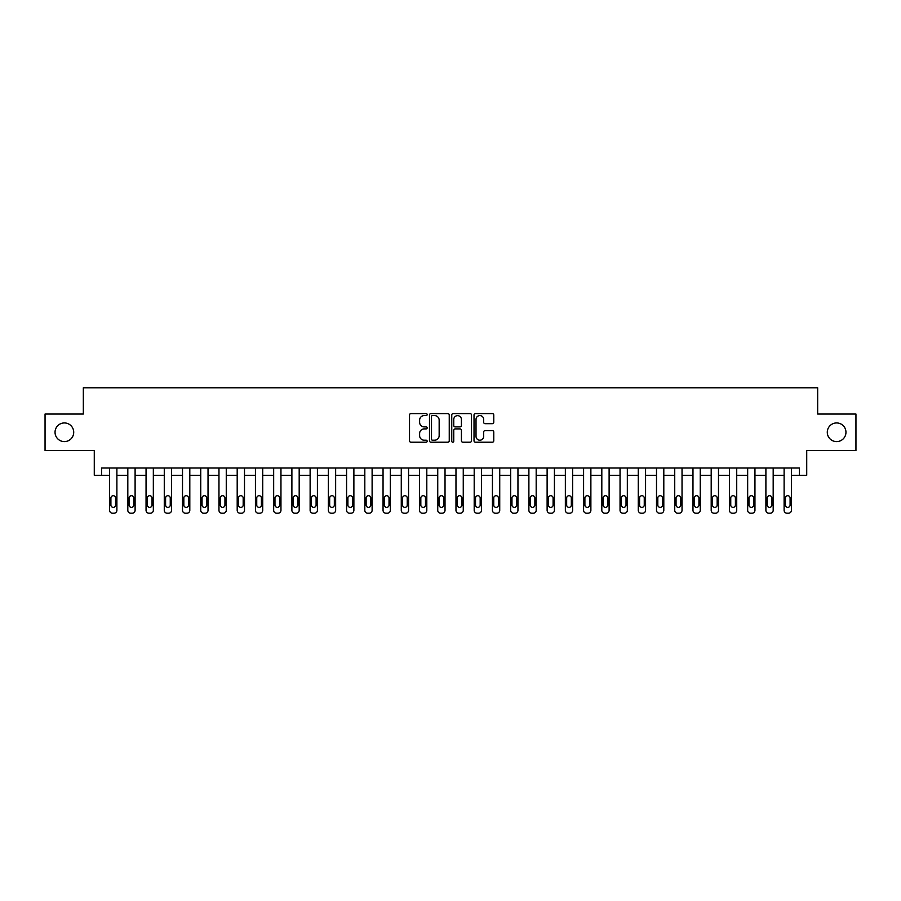 <?xml version="1.0" encoding="UTF-8"?>
<svg xmlns="http://www.w3.org/2000/svg" width="901" height="901" viewBox="0 0 901 901"><rect width="100%" height="100%" fill="white"/><g stroke="black" fill="none" stroke-linecap="round" stroke-linejoin="round"><path stroke-width="1.35" d="M427.164 414.584A1.002 1.002 0 0 0 426.162 413.582L410.957 413.582A1.43 1.43 0 0 0 409.516 415.012L409.516 440.78A1.43 1.43 0 0 0 410.957 442.211L426.162 442.211A1.002 1.002 0 0 0 427.164 441.208A1.002 1.002 0 0 0 426.162 440.206L424.191 440.206A4.584 4.584 0 0 1 419.618 435.622L419.618 433.482A4.584 4.584 0 0 1 424.191 428.899L426.162 428.899A1.002 1.002 0 0 0 427.164 427.896A1.002 1.002 0 0 0 426.162 426.894L424.191 426.894A4.584 4.584 0 0 1 419.618 422.31L419.618 420.159A4.584 4.584 0 0 1 424.191 415.586L426.162 415.586A1.002 1.002 0 0 0 427.164 414.584M827.287 432.266A9.337 9.337 0 0 0 836.624 441.603A9.337 9.337 0 0 0 845.96 432.266A9.337 9.337 0 0 0 836.624 422.941A9.337 9.337 0 0 0 827.287 432.266M55.04 432.266A9.337 9.337 0 0 0 64.376 441.603A9.337 9.337 0 0 0 73.713 432.266A9.337 9.337 0 0 0 64.376 422.941A9.337 9.337 0 0 0 55.04 432.266M492.34 423.673A1.43 1.43 0 0 0 493.771 422.242L493.771 415.012A1.43 1.43 0 0 0 492.34 413.582L475.446 413.582A1.43 1.43 0 0 0 474.016 415.012L474.016 440.78A1.43 1.43 0 0 0 475.446 442.211L492.34 442.211A1.43 1.43 0 0 0 493.771 440.78L493.771 432.041A1.43 1.43 0 0 0 492.34 430.61L485.11 430.61A1.43 1.43 0 0 0 483.679 432.041L483.679 436.377A3.829 3.829 0 0 1 479.85 440.206A3.829 3.829 0 0 1 476.021 436.377L476.021 419.415A3.829 3.829 0 0 1 479.85 415.586A3.829 3.829 0 0 1 483.679 419.415L483.679 422.242A1.43 1.43 0 0 0 485.11 423.673L492.34 423.673M799.435 475.289L806.722 475.289L806.722 450.5L855.95 450.5L855.95 414.043L817.669 414.043L817.669 387.79L83.331 387.79L83.331 414.043L45.05 414.043L45.05 450.5L94.278 450.5L94.278 475.289L109.584 475.289L109.584 510.293A2.917 2.917 0 0 0 112.501 513.21L113.965 513.21A2.917 2.917 0 0 0 116.882 510.293L116.882 475.289L127.818 475.289L127.818 510.293A2.917 2.917 0 0 0 130.735 513.21L132.188 513.21A2.917 2.917 0 0 0 135.105 510.293L135.105 475.289L146.052 475.289L146.052 510.293A2.917 2.917 0 0 0 148.969 513.21L150.422 513.21A2.917 2.917 0 0 0 153.339 510.293L153.339 475.289L164.275 475.289L164.275 510.293A2.917 2.917 0 0 0 167.192 513.21L168.656 513.21A2.917 2.917 0 0 0 171.573 510.293L171.573 475.289L182.509 475.289L182.509 510.293A2.917 2.917 0 0 0 185.426 513.21L186.89 513.21A2.917 2.917 0 0 0 189.807 510.293L189.807 475.289L200.743 475.289L200.743 510.293A2.917 2.917 0 0 0 203.66 513.21L205.113 513.21A2.917 2.917 0 0 0 208.03 510.293L208.03 475.289L218.966 475.289L218.966 510.293A2.917 2.917 0 0 0 221.883 513.21L223.347 513.21A2.917 2.917 0 0 0 226.264 510.293L226.264 475.289L237.2 475.289L237.2 510.293A2.917 2.917 0 0 0 240.116 513.21L241.581 513.21A2.917 2.917 0 0 0 244.498 510.293L244.498 475.289L255.434 475.289L255.434 510.293A2.917 2.917 0 0 0 258.35 513.21L259.803 513.21A2.917 2.917 0 0 0 262.72 510.293L262.72 475.289L273.667 475.289L273.667 510.293A2.917 2.917 0 0 0 276.584 513.21L278.037 513.21A2.917 2.917 0 0 0 280.954 510.293L280.954 475.289L291.89 475.289L291.89 510.293A2.917 2.917 0 0 0 294.807 513.21L296.271 513.21A2.917 2.917 0 0 0 299.188 510.293L299.188 475.289L310.124 475.289L310.124 510.293A2.917 2.917 0 0 0 313.041 513.21L314.494 513.21A2.917 2.917 0 0 0 317.411 510.293L317.411 475.289L328.358 475.289L328.358 510.293A2.917 2.917 0 0 0 331.275 513.21L332.728 513.21A2.917 2.917 0 0 0 335.645 510.293L335.645 475.289L346.581 475.289L346.581 510.293A2.917 2.917 0 0 0 349.498 513.21L350.962 513.21A2.917 2.917 0 0 0 353.879 510.293L353.879 475.289L364.815 475.289L364.815 510.293A2.917 2.917 0 0 0 367.732 513.21L369.196 513.21A2.917 2.917 0 0 0 372.113 510.293L372.113 475.289L383.049 475.289L383.049 510.293A2.917 2.917 0 0 0 385.966 513.21L387.419 513.21A2.917 2.917 0 0 0 390.336 510.293L390.336 475.289L401.272 475.289L401.272 510.293A2.917 2.917 0 0 0 404.189 513.21L405.653 513.21A2.917 2.917 0 0 0 408.57 510.293L408.57 475.289L419.506 475.289L419.506 510.293A2.917 2.917 0 0 0 422.423 513.21L423.887 513.21A2.917 2.917 0 0 0 426.804 510.293L426.804 475.289L437.74 475.289L437.74 510.293A2.917 2.917 0 0 0 440.657 513.21L442.109 513.21A2.917 2.917 0 0 0 445.026 510.293L445.026 475.289L455.974 475.289L455.974 510.293A2.917 2.917 0 0 0 458.891 513.21L460.343 513.21A2.917 2.917 0 0 0 463.26 510.293L463.26 475.289L474.196 475.289L474.196 510.293A2.917 2.917 0 0 0 477.113 513.21L478.577 513.21A2.917 2.917 0 0 0 481.494 510.293L481.494 475.289L492.43 475.289L492.43 510.293A2.917 2.917 0 0 0 495.347 513.21L496.811 513.21A2.917 2.917 0 0 0 499.728 510.293L499.728 475.289L510.664 475.289L510.664 510.293A2.917 2.917 0 0 0 513.581 513.21L515.034 513.21A2.917 2.917 0 0 0 517.951 510.293L517.951 475.289L528.887 475.289L528.887 510.293A2.917 2.917 0 0 0 531.804 513.21L533.268 513.21A2.917 2.917 0 0 0 536.185 510.293L536.185 475.289L547.121 475.289L547.121 510.293A2.917 2.917 0 0 0 550.038 513.21L551.502 513.21A2.917 2.917 0 0 0 554.419 510.293L554.419 475.289L565.355 475.289L565.355 510.293A2.917 2.917 0 0 0 568.272 513.21L569.725 513.21A2.917 2.917 0 0 0 572.642 510.293L572.642 475.289L583.589 475.289L583.589 510.293A2.917 2.917 0 0 0 586.506 513.21L587.959 513.21A2.917 2.917 0 0 0 590.876 510.293L590.876 475.289L601.812 475.289L601.812 510.293A2.917 2.917 0 0 0 604.729 513.21L606.193 513.21A2.917 2.917 0 0 0 609.11 510.293L609.11 475.289L620.046 475.289L620.046 510.293A2.917 2.917 0 0 0 622.963 513.21L624.416 513.21A2.917 2.917 0 0 0 627.333 510.293L627.333 475.289L638.28 475.289L638.28 510.293A2.917 2.917 0 0 0 641.197 513.21L642.65 513.21A2.917 2.917 0 0 0 645.567 510.293L645.567 475.289L656.502 475.289L656.502 510.293A2.917 2.917 0 0 0 659.419 513.21L660.883 513.21A2.917 2.917 0 0 0 663.8 510.293L663.8 475.289L674.736 475.289L674.736 510.293A2.917 2.917 0 0 0 677.653 513.21L679.117 513.21A2.917 2.917 0 0 0 682.034 510.293L682.034 475.289L692.97 475.289L692.97 510.293A2.917 2.917 0 0 0 695.887 513.21L697.34 513.21A2.917 2.917 0 0 0 700.257 510.293L700.257 475.289L711.193 475.289L711.193 510.293A2.917 2.917 0 0 0 714.11 513.21L715.574 513.21A2.917 2.917 0 0 0 718.491 510.293L718.491 475.289L729.427 475.289L729.427 510.293A2.917 2.917 0 0 0 732.344 513.21L733.808 513.21A2.917 2.917 0 0 0 736.725 510.293L736.725 475.289L747.661 475.289L747.661 510.293A2.917 2.917 0 0 0 750.578 513.21L752.031 513.21A2.917 2.917 0 0 0 754.948 510.293L754.948 475.289L765.895 475.289L765.895 510.293A2.917 2.917 0 0 0 768.812 513.21L770.265 513.21A2.917 2.917 0 0 0 773.182 510.293L773.182 475.289L784.118 475.289L784.118 510.293A2.917 2.917 0 0 0 787.035 513.21L788.499 513.21A2.917 2.917 0 0 0 791.416 510.293L791.416 475.289L799.435 475.289L799.435 468.002L101.565 468.002L101.565 475.289M449.25 415.012A1.43 1.43 0 0 0 447.82 413.582L430.926 413.582A1.43 1.43 0 0 0 429.495 415.012L429.495 440.78A1.43 1.43 0 0 0 430.926 442.211L447.82 442.211A1.43 1.43 0 0 0 449.25 440.78L449.25 415.012M453.18 413.582L470.074 413.582A1.43 1.43 0 0 1 471.505 415.012L471.505 440.78A1.43 1.43 0 0 1 470.074 442.211L462.844 442.211A1.43 1.43 0 0 1 461.413 440.78L461.413 430.329A1.43 1.43 0 0 0 459.983 428.899L455.185 428.899A1.43 1.43 0 0 0 453.755 430.329L453.755 441.208A1.002 1.002 0 0 1 452.752 442.211A1.002 1.002 0 0 1 451.75 441.208L451.75 415.012A1.43 1.43 0 0 1 453.18 413.582M432.503 415.586A1.002 1.002 0 0 0 431.5 416.589L431.5 439.204A1.002 1.002 0 0 0 432.503 440.206L434.575 440.206A4.584 4.584 0 0 0 439.159 435.622L439.159 420.159A4.584 4.584 0 0 0 434.575 415.586L432.503 415.586M461.413 419.483A3.829 3.829 0 0 0 457.584 415.654A3.829 3.829 0 0 0 453.755 419.483L453.755 425.463A1.43 1.43 0 0 0 455.185 426.894L459.983 426.894A1.43 1.43 0 0 0 461.413 425.463L461.413 419.483M116.882 468.002L116.882 510.293M109.584 468.002L109.584 510.293M115.565 505.044A2.331 2.331 0 0 1 113.233 507.376A2.331 2.331 0 0 1 110.902 505.044L110.902 498.05A2.331 2.331 0 0 1 113.233 495.708A2.331 2.331 0 0 1 115.565 498.05L115.565 505.044M112.501 513.21L113.965 513.21M135.105 468.002L135.105 510.293M127.818 468.002L127.818 510.293M133.798 505.044A2.331 2.331 0 0 1 131.467 507.376A2.331 2.331 0 0 1 129.125 505.044L129.125 498.05A2.331 2.331 0 0 1 131.467 495.708A2.331 2.331 0 0 1 133.798 498.05L133.798 505.044M130.735 513.21L132.188 513.21M153.339 468.002L153.339 510.293M146.052 468.002L146.052 510.293M152.032 505.044A2.331 2.331 0 0 1 149.69 507.376A2.331 2.331 0 0 1 147.359 505.044L147.359 498.05A2.331 2.331 0 0 1 149.69 495.708A2.331 2.331 0 0 1 152.032 498.05L152.032 505.044M148.969 513.21L150.422 513.21M171.573 468.002L171.573 510.293M164.275 468.002L164.275 510.293M170.255 505.044A2.331 2.331 0 0 1 167.924 507.376A2.331 2.331 0 0 1 165.593 505.044L165.593 498.05A2.331 2.331 0 0 1 167.924 495.708A2.331 2.331 0 0 1 170.255 498.05L170.255 505.044M167.192 513.21L168.656 513.21M189.807 468.002L189.807 510.293M182.509 468.002L182.509 510.293M188.489 505.044A2.331 2.331 0 0 1 186.158 507.376A2.331 2.331 0 0 1 183.827 505.044L183.827 498.05A2.331 2.331 0 0 1 186.158 495.708A2.331 2.331 0 0 1 188.489 498.05L188.489 505.044M185.426 513.21L186.89 513.21M208.03 468.002L208.03 510.293M200.743 468.002L200.743 510.293M206.723 505.044A2.331 2.331 0 0 1 204.381 507.376A2.331 2.331 0 0 1 202.049 505.044L202.049 498.05A2.331 2.331 0 0 1 204.381 495.708A2.331 2.331 0 0 1 206.723 498.05L206.723 505.044M203.66 513.21L205.113 513.21M226.264 468.002L226.264 510.293M218.966 468.002L218.966 510.293M224.946 505.044A2.331 2.331 0 0 1 222.615 507.376A2.331 2.331 0 0 1 220.283 505.044L220.283 498.05A2.331 2.331 0 0 1 222.615 495.708A2.331 2.331 0 0 1 224.946 498.05L224.946 505.044M221.883 513.21L223.347 513.21M244.498 468.002L244.498 510.293M237.2 468.002L237.2 510.293M243.18 505.044A2.331 2.331 0 0 1 240.849 507.376A2.331 2.331 0 0 1 238.517 505.044L238.517 498.05A2.331 2.331 0 0 1 240.849 495.708A2.331 2.331 0 0 1 243.18 498.05L243.18 505.044M240.116 513.21L241.581 513.21M262.72 468.002L262.72 510.293M255.434 468.002L255.434 510.293M261.414 505.044A2.331 2.331 0 0 1 259.083 507.376A2.331 2.331 0 0 1 256.74 505.044L256.74 498.05A2.331 2.331 0 0 1 259.083 495.708A2.331 2.331 0 0 1 261.414 498.05L261.414 505.044M258.35 513.21L259.803 513.21M280.954 468.002L280.954 510.293M273.667 468.002L273.667 510.293M279.637 505.044A2.331 2.331 0 0 1 277.305 507.376A2.331 2.331 0 0 1 274.974 505.044L274.974 498.05A2.331 2.331 0 0 1 277.305 495.708A2.331 2.331 0 0 1 279.637 498.05L279.637 505.044M276.584 513.21L278.037 513.21M299.188 468.002L299.188 510.293M291.89 468.002L291.89 510.293M297.871 505.044A2.331 2.331 0 0 1 295.539 507.376A2.331 2.331 0 0 1 293.208 505.044L293.208 498.05A2.331 2.331 0 0 1 295.539 495.708A2.331 2.331 0 0 1 297.871 498.05L297.871 505.044M294.807 513.21L296.271 513.21M317.411 468.002L317.411 510.293M310.124 468.002L310.124 510.293M316.105 505.044A2.331 2.331 0 0 1 313.773 507.376A2.331 2.331 0 0 1 311.442 505.044L311.442 498.05A2.331 2.331 0 0 1 313.773 495.708A2.331 2.331 0 0 1 316.105 498.05L316.105 505.044M313.041 513.21L314.494 513.21M335.645 468.002L335.645 510.293M328.358 468.002L328.358 510.293M334.339 505.044A2.331 2.331 0 0 1 331.996 507.376A2.331 2.331 0 0 1 329.665 505.044L329.665 498.05A2.331 2.331 0 0 1 331.996 495.708A2.331 2.331 0 0 1 334.339 498.05L334.339 505.044M331.275 513.21L332.728 513.21M353.879 468.002L353.879 510.293M346.581 468.002L346.581 510.293M352.561 505.044A2.331 2.331 0 0 1 350.23 507.376A2.331 2.331 0 0 1 347.899 505.044L347.899 498.05A2.331 2.331 0 0 1 350.23 495.708A2.331 2.331 0 0 1 352.561 498.05L352.561 505.044M349.498 513.21L350.962 513.21M372.113 468.002L372.113 510.293M364.815 468.002L364.815 510.293M370.795 505.044A2.331 2.331 0 0 1 368.464 507.376A2.331 2.331 0 0 1 366.133 505.044L366.133 498.05A2.331 2.331 0 0 1 368.464 495.708A2.331 2.331 0 0 1 370.795 498.05L370.795 505.044M367.732 513.21L369.196 513.21M390.336 468.002L390.336 510.293M383.049 468.002L383.049 510.293M389.029 505.044A2.331 2.331 0 0 1 386.698 507.376A2.331 2.331 0 0 1 384.355 505.044L384.355 498.05A2.331 2.331 0 0 1 386.698 495.708A2.331 2.331 0 0 1 389.029 498.05L389.029 505.044M385.966 513.21L387.419 513.21M408.57 468.002L408.57 510.293M401.272 468.002L401.272 510.293M407.252 505.044A2.331 2.331 0 0 1 404.921 507.376A2.331 2.331 0 0 1 402.589 505.044L402.589 498.05A2.331 2.331 0 0 1 404.921 495.708A2.331 2.331 0 0 1 407.252 498.05L407.252 505.044M404.189 513.21L405.653 513.21M426.804 468.002L426.804 510.293M419.506 468.002L419.506 510.293M425.486 505.044A2.331 2.331 0 0 1 423.155 507.376A2.331 2.331 0 0 1 420.823 505.044L420.823 498.05A2.331 2.331 0 0 1 423.155 495.708A2.331 2.331 0 0 1 425.486 498.05L425.486 505.044M422.423 513.21L423.887 513.21M445.026 468.002L445.026 510.293M437.74 468.002L437.74 510.293M443.72 505.044A2.331 2.331 0 0 1 441.389 507.376A2.331 2.331 0 0 1 439.046 505.044L439.046 498.05A2.331 2.331 0 0 1 441.389 495.708A2.331 2.331 0 0 1 443.72 498.05L443.72 505.044M440.657 513.21L442.109 513.21M463.26 468.002L463.26 510.293M455.974 468.002L455.974 510.293M461.954 505.044A2.331 2.331 0 0 1 459.611 507.376A2.331 2.331 0 0 1 457.28 505.044L457.28 498.05A2.331 2.331 0 0 1 459.611 495.708A2.331 2.331 0 0 1 461.954 498.05L461.954 505.044M458.891 513.21L460.343 513.21M481.494 468.002L481.494 510.293M474.196 468.002L474.196 510.293M480.177 505.044A2.331 2.331 0 0 1 477.845 507.376A2.331 2.331 0 0 1 475.514 505.044L475.514 498.05A2.331 2.331 0 0 1 477.845 495.708A2.331 2.331 0 0 1 480.177 498.05L480.177 505.044M477.113 513.21L478.577 513.21M499.728 468.002L499.728 510.293M492.43 468.002L492.43 510.293M498.411 505.044A2.331 2.331 0 0 1 496.079 507.376A2.331 2.331 0 0 1 493.748 505.044L493.748 498.05A2.331 2.331 0 0 1 496.079 495.708A2.331 2.331 0 0 1 498.411 498.05L498.411 505.044M495.347 513.21L496.811 513.21M517.951 468.002L517.951 510.293M510.664 468.002L510.664 510.293M516.645 505.044A2.331 2.331 0 0 1 514.302 507.376A2.331 2.331 0 0 1 511.971 505.044L511.971 498.05A2.331 2.331 0 0 1 514.302 495.708A2.331 2.331 0 0 1 516.645 498.05L516.645 505.044M513.581 513.21L515.034 513.21M536.185 468.002L536.185 510.293M528.887 468.002L528.887 510.293M534.867 505.044A2.331 2.331 0 0 1 532.536 507.376A2.331 2.331 0 0 1 530.205 505.044L530.205 498.05A2.331 2.331 0 0 1 532.536 495.708A2.331 2.331 0 0 1 534.867 498.05L534.867 505.044M531.804 513.21L533.268 513.21M554.419 468.002L554.419 510.293M547.121 468.002L547.121 510.293M553.101 505.044A2.331 2.331 0 0 1 550.77 507.376A2.331 2.331 0 0 1 548.439 505.044L548.439 498.05A2.331 2.331 0 0 1 550.77 495.708A2.331 2.331 0 0 1 553.101 498.05L553.101 505.044M550.038 513.21L551.502 513.21M572.642 468.002L572.642 510.293M565.355 468.002L565.355 510.293M571.335 505.044A2.331 2.331 0 0 1 569.004 507.376A2.331 2.331 0 0 1 566.661 505.044L566.661 498.05A2.331 2.331 0 0 1 569.004 495.708A2.331 2.331 0 0 1 571.335 498.05L571.335 505.044M568.272 513.21L569.725 513.21M590.876 468.002L590.876 510.293M583.589 468.002L583.589 510.293M589.558 505.044A2.331 2.331 0 0 1 587.227 507.376A2.331 2.331 0 0 1 584.895 505.044L584.895 498.05A2.331 2.331 0 0 1 587.227 495.708A2.331 2.331 0 0 1 589.558 498.05L589.558 505.044M586.506 513.21L587.959 513.21M609.11 468.002L609.11 510.293M601.812 468.002L601.812 510.293M607.792 505.044A2.331 2.331 0 0 1 605.461 507.376A2.331 2.331 0 0 1 603.129 505.044L603.129 498.05A2.331 2.331 0 0 1 605.461 495.708A2.331 2.331 0 0 1 607.792 498.05L607.792 505.044M604.729 513.21L606.193 513.21M627.333 468.002L627.333 510.293M620.046 468.002L620.046 510.293M626.026 505.044A2.331 2.331 0 0 1 623.695 507.376A2.331 2.331 0 0 1 621.363 505.044L621.363 498.05A2.331 2.331 0 0 1 623.695 495.708A2.331 2.331 0 0 1 626.026 498.05L626.026 505.044M622.963 513.21L624.416 513.21M645.567 468.002L645.567 510.293M638.28 468.002L638.28 510.293M644.26 505.044A2.331 2.331 0 0 1 641.917 507.376A2.331 2.331 0 0 1 639.586 505.044L639.586 498.05A2.331 2.331 0 0 1 641.917 495.708A2.331 2.331 0 0 1 644.26 498.05L644.26 505.044M641.197 513.21L642.65 513.21M663.8 468.002L663.8 510.293M656.502 468.002L656.502 510.293M662.483 505.044A2.331 2.331 0 0 1 660.151 507.376A2.331 2.331 0 0 1 657.82 505.044L657.82 498.05A2.331 2.331 0 0 1 660.151 495.708A2.331 2.331 0 0 1 662.483 498.05L662.483 505.044M659.419 513.21L660.883 513.21M682.034 468.002L682.034 510.293M674.736 468.002L674.736 510.293M680.717 505.044A2.331 2.331 0 0 1 678.385 507.376A2.331 2.331 0 0 1 676.054 505.044L676.054 498.05A2.331 2.331 0 0 1 678.385 495.708A2.331 2.331 0 0 1 680.717 498.05L680.717 505.044M677.653 513.21L679.117 513.21M700.257 468.002L700.257 510.293M692.97 468.002L692.97 510.293M698.951 505.044A2.331 2.331 0 0 1 696.619 507.376A2.331 2.331 0 0 1 694.277 505.044L694.277 498.05A2.331 2.331 0 0 1 696.619 495.708A2.331 2.331 0 0 1 698.951 498.05L698.951 505.044M695.887 513.21L697.34 513.21M718.491 468.002L718.491 510.293M711.193 468.002L711.193 510.293M717.173 505.044A2.331 2.331 0 0 1 714.842 507.376A2.331 2.331 0 0 1 712.511 505.044L712.511 498.05A2.331 2.331 0 0 1 714.842 495.708A2.331 2.331 0 0 1 717.173 498.05L717.173 505.044M714.11 513.21L715.574 513.21M736.725 468.002L736.725 510.293M729.427 468.002L729.427 510.293M735.407 505.044A2.331 2.331 0 0 1 733.076 507.376A2.331 2.331 0 0 1 730.745 505.044L730.745 498.05A2.331 2.331 0 0 1 733.076 495.708A2.331 2.331 0 0 1 735.407 498.05L735.407 505.044M732.344 513.21L733.808 513.21M754.948 468.002L754.948 510.293M747.661 468.002L747.661 510.293M753.641 505.044A2.331 2.331 0 0 1 751.31 507.376A2.331 2.331 0 0 1 748.968 505.044L748.968 498.05A2.331 2.331 0 0 1 751.31 495.708A2.331 2.331 0 0 1 753.641 498.05L753.641 505.044M750.578 513.21L752.031 513.21M773.182 468.002L773.182 510.293M765.895 468.002L765.895 510.293M771.875 505.044A2.331 2.331 0 0 1 769.533 507.376A2.331 2.331 0 0 1 767.202 505.044L767.202 498.05A2.331 2.331 0 0 1 769.533 495.708A2.331 2.331 0 0 1 771.875 498.05L771.875 505.044M768.812 513.21L770.265 513.21M791.416 468.002L791.416 510.293M784.118 468.002L784.118 510.293M790.098 505.044A2.331 2.331 0 0 1 787.767 507.376A2.331 2.331 0 0 1 785.435 505.044L785.435 498.05A2.331 2.331 0 0 1 787.767 495.708A2.331 2.331 0 0 1 790.098 498.05L790.098 505.044M787.035 513.21L788.499 513.21"/></g></svg>
